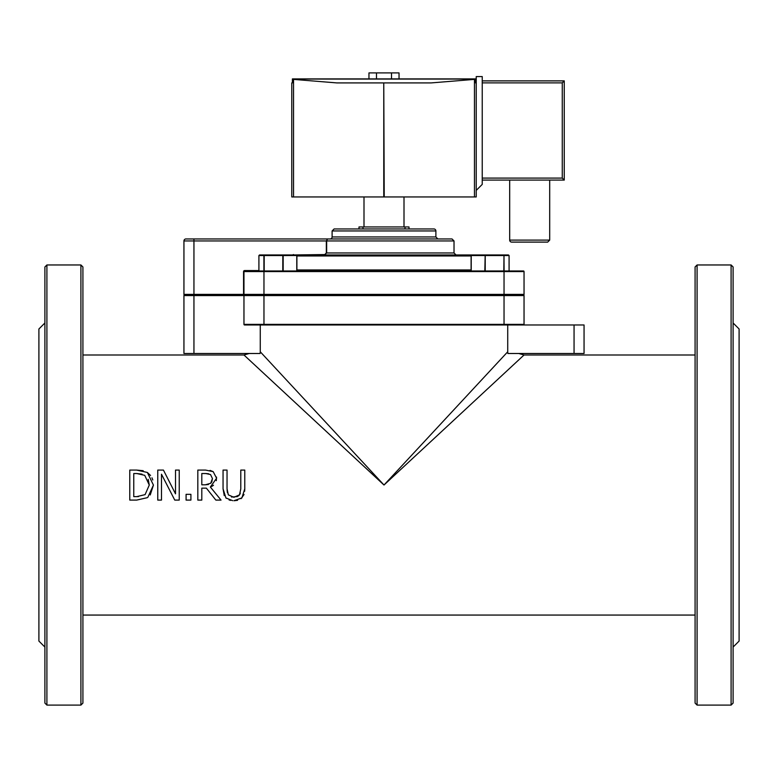 <?xml version="1.0" encoding="UTF-8"?>
<svg xmlns="http://www.w3.org/2000/svg" width="778" height="778" viewBox="0 0 778 778"><rect width="100%" height="100%" fill="white"/><g stroke="black" fill="none" stroke-linecap="round" stroke-linejoin="round"><path stroke-width="1.17" d="M509.678 240.101A2.003 2.003 0 0 0 511.681 242.104L547.693 242.104L549.696 240.101L509.678 240.101L509.678 180.088M482.234 80.883L564.254 80.883L564.254 180.088L564.254 80.883L482.234 80.883M482.234 180.088L564.254 180.088L562.261 178.084L482.234 178.084M482.234 82.886L562.261 82.886L564.254 80.883M482.234 184.396L476.233 190.396L476.233 82.915L475.601 82.915L475.601 78.909L474.463 79.385L474.463 196.941L476.233 196.941L476.233 76.575L482.234 76.575L482.234 184.396M476.233 190.396L476.233 196.941M291.769 196.941L291.769 82.915L291.769 196.941L474.463 196.941M293.539 196.941L293.539 79.385L292.392 78.909L292.392 82.915L291.769 82.915M293.539 79.385L336.845 82.915L383.768 82.915L383.768 196.941M384.225 196.941L383.768 82.915M384.225 82.915L431.148 82.915L474.463 79.385M475.523 79.064L292.47 79.064M292.47 78.909L475.523 78.909M376.474 78.909L376.474 72.908L399.036 72.908L399.036 78.909M368.957 78.909L368.957 72.908L376.474 72.908M391.519 78.909L391.519 72.908M404.006 196.941L404.006 226.952M82.915 354.992L243.961 354.992L384.001 485.025L507.723 351.782L507.869 353.484C521.639 353.494 521.639 353.494 507.869 353.494L584.054 353.494L584.054 324.98L523.438 324.98A0.603 0.603 0 0 0 524.041 324.377L524.041 295.572A0.603 0.603 0 0 0 523.438 294.969L184.542 294.969L193.946 294.969L193.946 240.956L326.332 240.956L327.587 238.953L326.332 240.956L327.587 238.953L185.942 238.953A2.003 2.003 0 0 0 183.939 240.956A2.003 2.003 0 0 1 185.942 238.953M258.909 270.569L244.555 270.569A1.002 1.002 0 0 0 243.563 271.571L243.563 294.376L183.939 294.376A0.603 0.603 0 0 0 184.542 294.969A0.603 0.603 0 0 1 183.939 294.376A0.603 0.603 0 0 0 184.542 294.969A0.603 0.603 0 0 0 183.939 295.572A0.603 0.603 0 0 1 184.542 294.969A0.603 0.603 0 0 0 183.939 295.572L183.939 353.494L260.124 353.494L260.27 351.782L384.001 485.025L524.041 354.992L518.77 353.494M507.723 351.782L507.723 324.98M260.27 324.98L260.27 351.782M233.906 500.721L241.9 497.939L244.769 488.798L244.769 470.077L240.781 470.077L240.781 488.895L239.498 494.857L233.906 497.307L228.333 494.857L227.04 488.798L227.04 470.077L223.053 470.077L223.053 488.798L225.921 497.939L232.641 500.672M231.523 497.045L237.514 496.559M238.506 495.936L239.498 494.857M239.819 494.312L240.314 493.116M244.769 488.798L244.662 491.249M244.039 494.516L241.063 498.679M237.572 500.332L234.09 500.711M227.069 489.916L227.39 492.659M226.32 498.319L225.805 497.832M224.249 495.615L223.053 488.798M230.541 500.38L229.072 499.943M179.232 500.089L179.232 470.077L175.517 470.077L175.517 493.836L163.429 470.077L157.759 470.077L157.759 500.089L161.484 500.089L161.484 474.21L174.758 500.089L179.232 500.089M147.839 497.298L153.431 485.102L150.222 494.973M153.431 485.102L147.353 472.46L136.607 470.077L129.77 470.077L129.77 500.089L136.675 500.089L147.305 497.677L136.763 500.089M147.353 472.46L150.553 475.465M151.963 477.809L152.78 479.987M136.607 470.077L143.21 470.7M142.053 474.152L136.802 473.53L144.727 475.329L149.279 485.054L148.219 479.355M149.279 485.054L145.087 494.633L136.802 496.627L133.758 496.627L133.758 473.53L136.802 473.53M136.802 496.627L138.513 496.578M221.04 500.089L210.361 487.028L216.585 478.227L213.182 471.653L205.548 470.077L197.816 470.077L197.816 500.089L201.803 500.089L201.803 488.146L206.374 488.146L215.856 500.089L221.04 500.089L210.361 487.028L212.365 486.056M205.762 473.53L210.537 474.551L212.433 478.538L210.731 483.255L205.304 484.811L201.803 484.811L201.803 473.53L205.762 473.53M205.314 484.811L208.407 484.509M210.731 483.255L211.548 482.243M211.859 481.65L212.433 478.538L210.537 474.551M208.689 473.792L205.81 473.53M210.06 470.389L213.182 471.653M216.527 477.07L216.323 480.658M213.483 485.239L212.375 486.046M186.088 500.089L190.911 500.089L190.911 494.341L186.088 494.341L186.088 500.089M695.085 615.067L82.915 615.067M362.995 226.952L362.995 228.956L358.989 228.956L358.989 226.952L409.004 226.952L409.004 228.956M504.095 270.968L503.988 255.505L503.813 270.968M485.219 270.968L485.219 255.563L503.813 255.563M509.084 270.968L509.084 255.534L508.462 254.96L503.541 254.96L503.988 255.505M503.541 254.96L485.171 254.96L484.83 270.968M471.215 270.968L471.215 255.563L484.83 255.563M485.171 254.96L471.721 254.96L471.118 255.505L471.118 270.968M283.163 270.968L283.163 255.563L296.885 255.505L296.895 270.968L296.895 255.544L296.272 254.96L471.721 254.96L259.531 254.96L258.918 255.563L263.907 255.563L263.907 270.968M282.822 254.96L282.784 270.968M264.452 254.96L263.907 255.563M264.189 270.968L264.189 255.563L282.784 255.563M509.084 255.544L509.075 270.968M504.095 255.563L509.075 255.563M326.332 240.956L326.332 252.957L324.387 254.96L326.653 252.957L326.653 240.956L454.021 240.956L452.018 238.953L327.587 238.953M324.387 254.562L293.588 254.96M243.563 271.571L243.961 271.571A0.603 0.603 0 0 1 244.555 270.968L523.438 270.968A0.603 0.603 0 0 1 524.041 271.571A0.603 0.603 0 0 0 523.438 270.968A0.603 0.603 0 0 1 524.041 271.571L524.041 294.376L243.961 294.376L243.961 271.571A0.603 0.603 0 0 1 244.555 270.968L244.555 270.569M243.563 294.376L244.555 294.969A0.603 0.603 0 0 1 243.961 294.376L243.563 294.376M332.109 236.959L332.109 230.959L334.112 228.956L433.881 228.956A2.003 2.003 0 0 1 435.884 230.959L435.884 236.959L332.109 236.959A2.003 2.003 0 0 1 330.115 238.953M263.966 324.98L263.966 324.377L243.961 324.377A0.603 0.603 0 0 0 244.555 324.98A0.603 0.603 0 0 1 243.961 324.377A0.603 0.603 0 0 0 244.555 324.98L523.438 324.98M243.961 324.377L243.961 295.572A0.603 0.603 0 0 1 244.555 294.969L243.961 295.572L524.041 295.572A0.603 0.603 0 0 0 523.438 294.969A0.603 0.603 0 0 0 524.041 294.376M183.939 295.572L243.961 295.572A0.603 0.603 0 0 1 244.555 294.969L263.966 294.969L263.966 270.968M183.939 294.376L183.939 240.956L193.946 240.956L193.946 238.953M697.088 705.092L695.085 703.088L695.085 266.961L697.088 264.967L697.088 705.092L731.096 705.092L731.096 264.967L733.1 266.961L733.1 703.088L731.096 705.092M733.1 322.977L739.1 328.987L739.1 641.072L733.1 647.072M80.912 705.092L82.915 703.088L82.915 266.961L80.912 264.967L80.912 705.092L46.904 705.092L46.904 264.967L44.9 266.961L44.9 703.088L46.904 705.092M44.9 322.977L38.9 328.987L38.9 641.072L44.9 647.072M562.261 82.886L562.261 178.084M405.007 228.956L405.007 226.952M296.778 255.563L296.778 270.968M258.909 255.534L258.909 270.968L258.918 255.563M326.332 252.957L454.021 252.957L456.015 254.96M293.588 254.562L292.518 254.96M332.109 230.959L435.884 230.959M574.057 324.98L574.057 353.494M296.895 255.962L471.098 255.962M471.098 269.966L296.895 269.966M244.555 294.969L244.555 294.969A0.603 0.603 0 0 1 243.961 294.376M504.037 324.98L504.037 271.571L524.041 271.571M504.037 270.968L504.037 271.571L243.961 271.571A0.603 0.603 0 0 1 244.555 270.968M524.041 324.377L263.966 324.377L263.966 294.969M524.041 295.572A0.603 0.603 0 0 0 523.438 294.969M193.946 353.494L193.946 294.969M549.696 180.088L549.696 240.101M363.997 226.952L363.997 196.941M243.961 354.992L249.232 353.494M524.041 354.992L695.085 354.992M471.098 270.968L471.098 255.534M435.884 236.959L437.888 238.953M454.021 252.957L454.021 240.956M697.088 264.967L731.096 264.967M46.904 264.967L80.912 264.967"/></g></svg>
